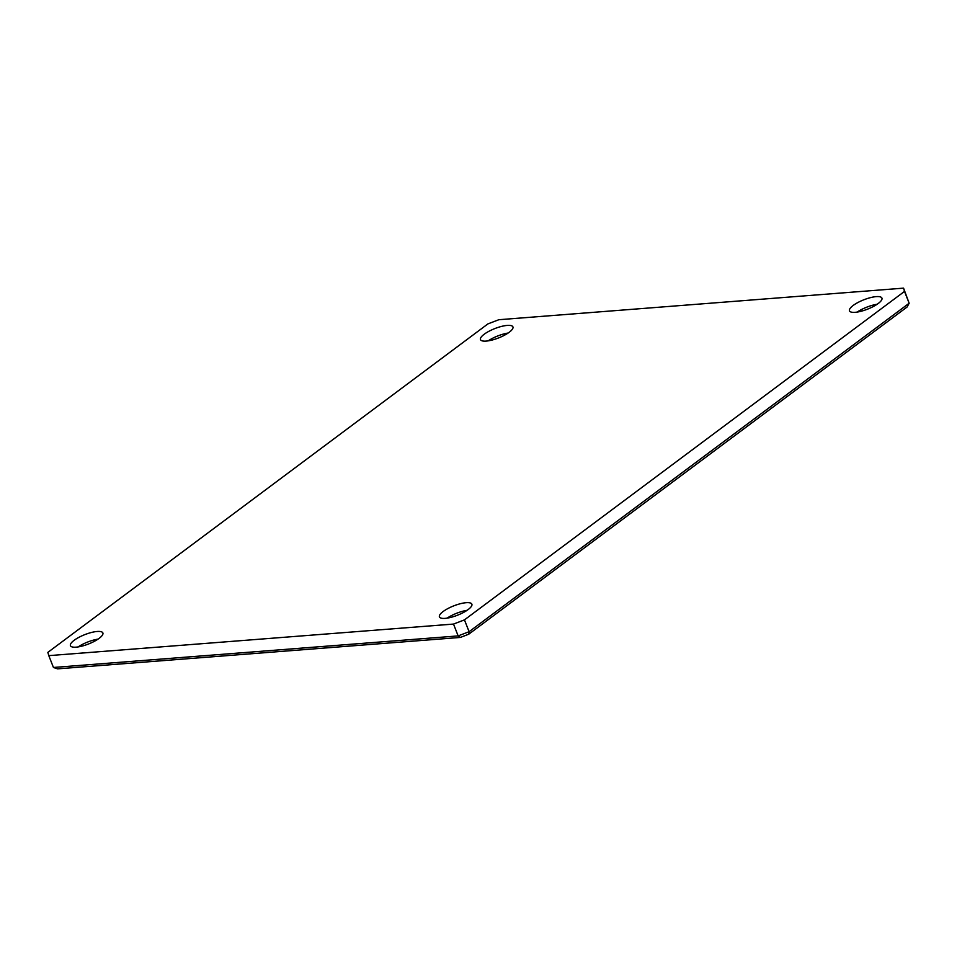 <?xml version="1.0" encoding="UTF-8"?>
<svg xmlns="http://www.w3.org/2000/svg" width="957" height="957" viewBox="0 0 957 957"><rect width="100%" height="100%" fill="white"/><g stroke="black" fill="none" stroke-linecap="round" stroke-linejoin="round"><path stroke-width="1.44" d="M57.587 668.859L460.317 637.446L458.14 635.903L53.436 667.472L57.587 668.859M460.317 637.446L468.703 634.228L469.097 631.704L458.14 635.903L453.51 624.072L48.795 655.641L53.436 667.472M468.703 634.228L907.104 307.006L909.15 303.237L469.097 631.704L464.456 619.873L453.51 624.072M48.795 655.641L47.85 652.375L487.903 323.909L498.86 319.71L903.564 288.141L909.15 303.237L904.509 291.406L464.456 619.873M466.155 602.695A17.417 5.036 -21.4 0 0 447.936 608.532A17.417 5.036 -21.4 0 0 439.43 616.882A17.417 5.036 -21.4 0 0 457.494 615.219A17.417 5.036 -21.4 0 0 471.873 604.178A17.417 5.036 -21.4 0 0 466.155 602.695M97.159 631.476A17.417 5.036 -21.4 0 0 78.941 637.314A17.417 5.036 -21.4 0 0 70.435 645.676A17.417 5.036 -21.4 0 0 88.499 644.001A17.417 5.036 -21.4 0 0 102.877 632.96A17.417 5.036 -21.4 0 0 97.159 631.476M507.21 325.416A17.417 5.036 -21.4 0 0 488.991 331.254A17.417 5.036 -21.4 0 0 480.486 339.603A17.417 5.036 -21.4 0 0 498.549 337.941A17.417 5.036 -21.4 0 0 512.928 326.899A17.417 5.036 -21.4 0 0 507.21 325.416M876.205 296.622A17.417 5.036 -21.4 0 0 857.986 302.472A17.417 5.036 -21.4 0 0 849.481 310.822A17.417 5.036 -21.4 0 0 867.544 309.159A17.417 5.036 -21.4 0 0 881.923 298.106A17.417 5.036 -21.4 0 0 876.205 296.622M903.564 288.141L904.509 291.406M467.076 610.315A17.417 5.036 -21.4 0 0 447.134 618.138M98.081 639.109A17.417 5.036 -21.4 0 0 78.127 646.92M508.131 333.036A17.417 5.036 -21.4 0 0 488.178 340.859M877.126 304.254A17.417 5.036 -21.4 0 0 857.185 312.066"/></g></svg>
